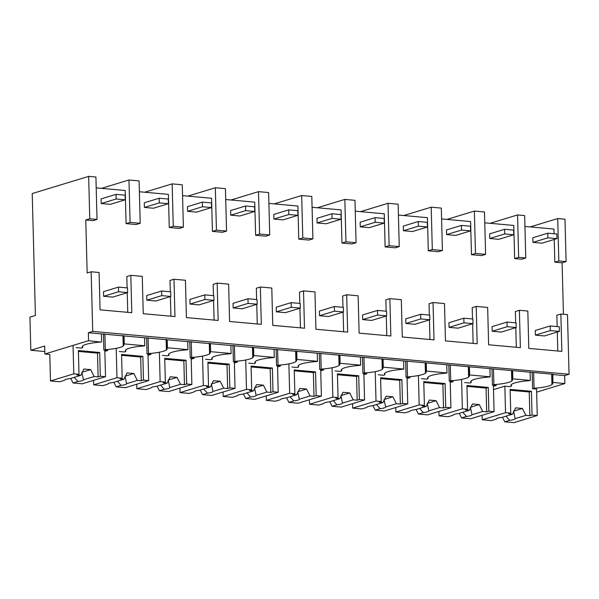 <?xml version="1.0" encoding="UTF-8"?>
<svg xmlns="http://www.w3.org/2000/svg" width="599" height="599" viewBox="0 0 599 599"><rect width="100%" height="100%" fill="white"/><g stroke="black" fill="none" stroke-linecap="round" stroke-linejoin="round"><path stroke-width="0.9" d="M566.1 261.613L562.094 262.834L554.816 262.182L558.822 260.962L566.1 261.613L564.992 219.212L557.714 218.553L530.242 226.916M558.822 260.962L557.714 218.553M554.816 262.182L554.225 239.465M554.075 233.752L553.948 229.05L524.941 226.444M562.094 262.834L563.442 314.258M560.859 314.026L567.485 314.625L569.05 374.255L564.677 375.588L564.887 383.54L552.989 382.469L552.78 374.517L553.513 374.293L88.353 332.745L88.562 340.696L44.865 354.002L44.655 346.05L30.819 350.258L29.95 317.133L35.408 315.471L32.219 193.552L88.659 176.368L89.768 218.777L85.762 219.99L87.155 273.002L91.16 271.781L99.09 272.493L100.07 309.84L131.795 312.693L130.822 275.345L142.263 276.379L143.243 313.719L174.968 316.572L173.995 279.231L185.435 280.257L186.416 317.605L218.148 320.458L217.167 283.117L228.616 284.143L229.589 321.491L261.321 324.344L260.34 286.996L271.789 288.029L272.762 325.369L304.494 328.222L303.513 290.882L314.962 291.908L315.935 329.255L347.667 332.108L346.686 294.76L358.135 295.794L359.115 333.134L390.84 335.994L389.867 298.646L401.308 299.68L402.288 337.02L434.013 339.873L433.04 302.532L444.48 303.558L445.461 340.906L477.186 343.759L476.212 306.411L487.653 307.444L488.634 344.784L520.366 347.637L519.385 310.297L527.824 311.053L528.805 348.401L561.84 351.373L560.859 314.026L556.853 315.246L557.152 326.575M536.644 392.135L564.887 383.54M130.088 222.401L140.211 223.307L136.205 224.528L126.082 223.622L130.088 222.401L128.972 179.992L101.508 188.356M96.207 187.884L125.213 190.489L126.082 223.622M89.768 218.777L97.031 219.429L93.025 220.649L85.762 219.99M127.752 312.326L127.235 292.694M127.108 287.894L126.816 276.566L130.822 275.345M170.925 316.212L170.408 296.572M170.288 291.773L169.989 280.452L173.995 279.231M214.098 320.091L213.581 300.458M213.461 295.659L213.162 284.33L217.167 283.117M257.271 323.977L256.761 304.344M256.634 299.545L256.335 288.216L260.34 286.996M300.443 327.863L299.934 308.223M299.807 303.423L299.507 292.102L303.513 290.882M343.624 331.741L343.107 312.109M342.98 307.309L342.68 295.981L346.686 294.76M386.797 335.627L386.28 315.987M386.153 311.195L385.861 299.867L389.867 298.646M429.97 339.513L429.453 319.873M429.326 315.074L429.034 303.753L433.04 302.532M473.143 343.392L472.626 323.76M472.499 318.96L472.207 307.631L476.212 306.411M516.316 347.278L515.799 327.638M515.679 322.839L515.38 311.517L519.385 310.297M557.295 332.033L557.789 351.007M525.772 257.989L521.766 259.21L514.646 258.566L518.652 257.345L525.772 257.989L524.657 215.58L517.543 214.944L518.652 257.345M484.771 222.828L513.777 225.441L514.646 258.566M474.363 211.058L484.486 211.971L485.602 254.373L481.596 255.593L471.473 254.687L475.479 253.467L474.363 211.058L446.899 219.421M441.598 218.949L470.604 221.555L471.473 254.687M431.19 207.179L441.313 208.085L442.421 250.494L438.423 251.715L428.3 250.801L432.306 249.581L431.19 207.179L403.726 215.543M398.425 215.063L427.431 217.669L428.3 250.801M388.017 203.293L398.14 204.207L399.248 246.608L395.243 247.829L385.12 246.915L389.125 245.702L388.017 203.293L360.546 211.657M355.252 211.177L384.259 213.791L385.12 246.915M344.844 199.407L354.967 200.321L356.076 242.722L352.07 243.943L341.947 243.037L345.952 241.816L344.844 199.407L317.373 207.771M312.079 207.299L341.078 209.905L341.947 243.037M301.671 195.529L311.794 196.435L312.903 238.844L308.897 240.064L298.774 239.151L302.78 237.93L301.671 195.529L274.2 203.892M268.906 203.413L297.905 206.026L298.774 239.151M258.498 191.643L268.622 192.556L269.73 234.958L265.724 236.178L255.601 235.272L259.607 234.052L258.498 191.643L231.027 200.006M225.726 199.527L254.732 202.14L255.601 235.272M215.326 187.757L225.441 188.67L226.557 231.079L222.551 232.292L212.428 231.386L216.434 230.166L215.326 187.757L187.854 196.12M182.553 195.648L211.559 198.254L212.428 231.386M172.145 183.878L182.268 184.784L183.384 227.193L179.378 228.414L169.255 227.5L173.261 226.28L172.145 183.878L144.681 192.242M139.38 191.762L168.386 194.376L169.255 227.5M91.16 271.781L92.718 331.412L88.353 332.745M569.05 374.255L92.718 331.412M564.677 375.588L552.78 374.517M552.989 382.469L552.263 382.686L552.038 374.165M533.642 372.511L534.053 388.234A24.424 4.38 178.5 0 0 551.956 384.603A24.409 4.373 178.5 0 0 552.697 383.487A24.409 4.373 178.5 0 0 552.263 382.686M534.053 388.234L532.601 388.676L536.562 389.036L537.258 415.534L532.047 415.07L531.425 391.304L510.123 389.395L510.745 413.153L505.534 412.681L482.225 419.779L482.105 415.302M44.798 351.516L30.819 350.258M490.072 223.307L517.543 214.944M530.115 372.481L530.325 380.432L529.598 380.65A24.409 4.373 178.5 0 0 520.082 381.735A24.424 4.38 178.5 0 0 510.954 385.397A24.424 4.38 178.5 0 0 511.389 386.198L509.936 386.64L504.837 386.183L505.534 412.681M530.325 380.432L512.819 378.853L512.609 370.901M532.601 388.676L532.174 372.376M512.819 378.853L512.093 379.077A24.409 4.373 178.5 0 1 512.527 379.871A24.409 4.373 178.5 0 1 511.778 380.986A24.424 4.38 178.5 0 1 493.883 384.618L492.43 385.06L496.391 385.419L493.419 386.325M493.509 389.627L504.837 386.183M511.351 384.58L511.389 386.198M97.031 219.429L95.922 177.019L88.659 176.368M50.488 380.949L73.789 373.851L79.001 374.323L76.822 374.981L80.798 375.341L70.083 378.605A9.434 1.692 178.5 0 0 64.565 380.283L59.683 381.773L50.488 380.949L49.792 354.443L44.865 354.002M76.103 347.615L81.202 348.079L82.655 347.63A24.424 4.38 178.5 0 1 82.22 346.836A24.424 4.38 178.5 0 1 91.347 343.175A24.409 4.373 178.5 0 1 100.864 342.089L88.562 340.696M101.59 341.864L101.381 333.92M140.211 223.307L139.095 180.905L128.972 179.992M82.61 346.02L82.655 347.63M144.554 337.799L144.763 345.75L124.255 343.908L124.045 335.957M124.255 343.908L123.529 344.126L123.304 335.597M104.907 333.95L105.319 349.674L103.859 350.116L107.827 350.475L104.855 351.373M105.319 349.674A24.424 4.38 178.5 0 0 123.214 346.035A24.409 4.373 178.5 0 0 123.963 344.919A24.409 4.373 178.5 0 0 123.529 344.126M119.276 351.501L124.375 351.957L125.827 351.516A24.424 4.38 178.5 0 1 125.393 350.722A24.424 4.38 178.5 0 1 134.52 347.053A24.409 4.373 178.5 0 1 144.037 345.975L144.763 345.75M103.859 350.116L103.432 333.815M485.602 254.373L475.479 253.467M511.868 370.549L512.093 379.077M493.471 368.894L493.883 384.618M492.43 385.06L492.004 368.759M489.945 368.864L490.154 376.816L489.428 377.041A24.409 4.373 178.5 0 0 479.911 378.119A24.424 4.38 178.5 0 0 470.784 381.788A24.424 4.38 178.5 0 0 471.218 382.581L469.766 383.023L464.667 382.566M490.154 376.816L469.646 374.974L469.436 367.022M469.646 374.974L468.92 375.191A24.409 4.373 178.5 0 1 469.354 375.985A24.409 4.373 178.5 0 1 468.605 377.1A24.424 4.38 178.5 0 1 450.71 380.739L449.257 381.181L453.218 381.541L450.246 382.439M471.181 380.971L471.218 382.581M442.421 250.494L432.306 249.581M468.695 366.663L468.92 375.191M450.298 365.016L450.71 380.739M449.257 381.181L448.831 364.881M446.772 364.986L446.981 372.93L446.255 373.155A24.409 4.373 178.5 0 0 436.738 374.24A24.424 4.38 178.5 0 0 427.611 377.902A24.424 4.38 178.5 0 0 428.045 378.695L426.593 379.145L421.494 378.68M446.981 372.93L426.473 371.088L426.263 363.136M426.473 371.088L425.747 371.313A24.409 4.373 178.5 0 1 426.181 372.106A24.409 4.373 178.5 0 1 425.432 373.222A24.424 4.38 178.5 0 1 407.537 376.853L406.077 377.295L410.045 377.655L407.073 378.561M428.008 377.085L428.045 378.695M399.248 246.608L389.125 245.702M425.522 362.784L425.747 371.313M407.125 361.13L407.537 376.853M406.077 377.295L405.65 360.995M403.599 361.1L403.808 369.051L403.082 369.269A24.409 4.373 178.5 0 0 393.565 370.354A24.424 4.38 178.5 0 0 384.438 374.023A24.424 4.38 178.5 0 0 384.872 374.817L383.42 375.259L378.313 374.802M403.808 369.051L383.3 367.202L383.09 359.258M383.3 367.202L382.566 367.427A24.409 4.373 178.5 0 1 383.008 368.22A24.409 4.373 178.5 0 1 382.259 369.336A24.424 4.38 178.5 0 1 364.364 372.967L362.904 373.417L366.873 373.769L363.9 374.675M384.828 373.207L384.872 374.817M356.076 242.722L345.952 241.816M382.349 358.898L382.566 367.427M363.952 357.244L364.364 372.967M362.904 373.417L362.477 357.116M360.426 357.214L360.635 365.165L359.909 365.39A24.409 4.373 178.5 0 0 350.393 366.468A24.424 4.38 178.5 0 0 341.258 370.137A24.424 4.38 178.5 0 0 341.7 370.931L340.239 371.373L335.141 370.916M360.635 365.165L340.127 363.323L339.918 355.372M340.127 363.323L339.393 363.541A24.409 4.373 178.5 0 1 339.835 364.342A24.409 4.373 178.5 0 1 339.086 365.45A24.424 4.38 178.5 0 1 321.191 369.089L319.731 369.531L323.7 369.89L320.727 370.788M341.655 369.321L341.7 370.931M312.903 238.844L302.78 237.93M339.169 355.02L339.393 363.541M320.779 353.365L321.191 369.089M319.731 369.531L319.304 353.23M317.253 353.335L317.463 361.287L316.729 361.504A24.409 4.373 178.5 0 0 307.212 362.59A24.424 4.38 178.5 0 0 298.085 366.251A24.424 4.38 178.5 0 0 298.527 367.052L297.067 367.494L291.968 367.03M317.463 361.287L296.947 359.437L296.745 351.486M296.947 359.437L296.22 359.662A24.409 4.373 178.5 0 1 296.662 360.456A24.409 4.373 178.5 0 1 295.913 361.571A24.424 4.38 178.5 0 1 278.011 365.203L276.558 365.645L280.527 366.004L277.554 366.91M298.482 365.435L298.527 367.052M269.73 234.958L259.607 234.052M295.996 351.134L296.22 359.662M277.607 349.479L278.011 365.203M276.558 365.645L276.132 349.344M274.08 349.449L274.29 357.401L273.556 357.625A24.409 4.373 178.5 0 0 264.039 358.704A24.424 4.38 178.5 0 0 254.912 362.373A24.424 4.38 178.5 0 0 255.354 363.166L253.894 363.608L248.795 363.151M274.29 357.401L253.774 355.559L253.564 347.607M253.774 355.559L253.048 355.776A24.409 4.373 178.5 0 1 253.489 356.57A24.409 4.373 178.5 0 1 252.741 357.685A24.424 4.38 178.5 0 1 234.838 361.324L233.385 361.766L237.354 362.118L234.381 363.024M255.309 361.556L255.354 363.166M226.557 231.079L216.434 230.166M252.823 347.248L253.048 355.776M234.426 345.593L234.838 361.324M233.385 361.766L232.959 345.466M230.907 345.563L231.109 353.515L230.383 353.739A24.409 4.373 178.5 0 0 220.866 354.818A24.424 4.38 178.5 0 0 211.739 358.487A24.424 4.38 178.5 0 0 212.181 359.28L210.721 359.722L205.622 359.265M231.109 353.515L210.601 351.673L210.391 343.721M210.601 351.673L209.875 351.898A24.409 4.373 178.5 0 1 210.309 352.691A24.409 4.373 178.5 0 1 209.568 353.807A24.424 4.38 178.5 0 1 191.665 357.438L190.212 357.88L194.173 358.239L191.201 359.145M212.136 357.67L212.181 359.28M183.384 227.193L173.261 226.28M209.65 343.369L209.875 351.898M191.253 341.715L191.665 357.438M190.212 357.88L189.786 341.58M187.727 341.685L187.936 349.636L187.21 349.853A24.409 4.373 178.5 0 0 177.693 350.939A24.424 4.38 178.5 0 0 168.566 354.608A24.424 4.38 178.5 0 0 169 355.402L167.548 355.843L162.449 355.387M187.936 349.636L167.428 347.787L167.218 339.835M167.428 347.787L166.702 348.012A24.409 4.373 178.5 0 1 167.136 348.805A24.409 4.373 178.5 0 1 166.387 349.921A24.424 4.38 178.5 0 1 148.492 353.552L147.04 353.994L151 354.353L148.028 355.259M168.963 353.784L169 355.402M166.477 339.483L166.702 348.012M148.08 337.829L148.492 353.552M147.04 353.994L146.613 337.694M125.79 349.906L125.827 351.516M510.745 413.153L508.558 413.819L512.542 414.179L501.827 417.436A9.434 1.692 178.5 0 0 496.309 419.12L491.42 420.603L482.225 419.779M537.258 415.534L513.957 422.632L504.762 421.808L502.486 417.233M512.542 414.179L515.634 407.844L522.433 408.458L525.877 415.377L529.86 415.736L529.239 391.971L510.146 390.256M529.239 391.971L531.425 391.304M529.86 415.736L532.047 415.07M504.762 421.808L509.652 420.318A9.434 1.692 178.5 0 0 515.162 418.634L525.877 415.377M509.652 420.318L505.938 416.185M514.092 410.996L522.433 408.458M513.568 411.154L515.162 418.596M438.932 411.416L439.052 415.893L462.353 408.803L461.589 379.407M439.052 415.893L448.247 416.724L453.136 415.234A9.434 1.692 178.5 0 1 458.647 413.557L469.361 410.293L465.386 409.933L467.572 409.267L462.353 408.803M467.572 409.267L466.943 385.509L488.252 387.426L488.874 411.184L494.085 411.655L493.389 385.15M494.085 411.655L470.784 418.746L461.589 417.922L459.313 413.355M469.361 410.293L472.461 403.958L479.26 404.572L482.704 411.491L486.688 411.85L486.066 388.092L466.973 386.37M486.066 388.092L488.252 387.426M486.688 411.85L488.874 411.184M461.589 417.922L466.479 416.432A9.434 1.692 178.5 0 0 471.99 414.755L482.704 411.491M466.479 416.432L462.765 412.299M470.919 407.11L479.26 404.572M470.395 407.275L471.99 414.71M395.759 407.537L395.879 412.015L419.18 404.917L418.409 375.528M395.879 412.015L405.074 412.838L409.963 411.348A9.434 1.692 178.5 0 1 415.474 409.671L426.189 406.407L422.213 406.047L424.392 405.388L419.18 404.917M424.392 405.388L423.77 381.623L445.079 383.54L445.701 407.305L450.912 407.769L450.216 381.264M450.912 407.769L427.604 414.867L418.416 414.036L416.14 409.469M426.189 406.407L429.288 400.08L436.087 400.686L439.531 407.612L443.515 407.964L442.893 384.206L423.793 382.491M442.893 384.206L445.079 383.54M443.515 407.964L445.701 407.305M418.416 414.036L423.298 412.554A9.434 1.692 178.5 0 0 428.817 410.869L439.531 407.612M423.298 412.554L419.592 408.421M427.746 403.224L436.087 400.686M427.222 403.389L428.817 410.824M352.586 403.651L352.706 408.129L376.007 401.031L375.236 371.642M352.706 408.129L361.901 408.952L366.783 407.47A9.434 1.692 178.5 0 1 372.301 405.785L383.016 402.528L379.04 402.169L381.219 401.502L376.007 401.031M381.219 401.502L380.597 377.744L401.899 379.661L402.528 403.419L407.739 403.891L407.043 377.385M407.739 403.891L384.431 410.981L375.236 410.158L372.967 405.583M383.016 402.528L386.115 396.194L392.914 396.808L396.358 403.726L400.342 404.085L399.72 380.32L380.62 378.605M399.72 380.32L401.899 379.661M400.342 404.085L402.528 403.419M375.236 410.158L380.125 408.668A9.434 1.692 178.5 0 0 385.644 406.991L396.358 403.726M380.125 408.668L376.419 404.535M384.573 399.346L392.914 396.808M384.049 399.503L385.644 406.946M309.413 399.765L309.533 404.243L332.834 397.152L332.063 367.756M309.533 404.243L318.72 405.074L323.61 403.584A9.434 1.692 178.5 0 1 329.128 401.907L339.843 398.642L335.859 398.283L338.046 397.616L332.834 397.152M338.046 397.616L337.424 373.858L358.726 375.775L359.348 399.533L364.566 400.005L363.87 373.499M364.566 400.005L341.258 407.103L332.063 406.272L329.787 401.704M339.843 398.642L342.942 392.308L349.741 392.922L353.185 399.84L357.169 400.199L356.547 376.442L337.447 374.719M356.547 376.442L358.726 375.775M357.169 400.199L359.348 399.533M332.063 406.272L336.952 404.782A9.434 1.692 178.5 0 0 342.471 403.105L353.185 399.84M336.952 404.782L333.246 400.649M341.4 395.46L349.741 392.922M340.876 395.625L342.471 403.06M266.241 395.887L266.353 400.364L289.661 393.266L288.89 363.878M266.353 400.364L275.547 401.188L280.437 399.698A9.434 1.692 178.5 0 1 285.955 398.021L296.67 394.756L292.686 394.404L294.873 393.738L289.661 393.266M294.873 393.738L294.251 369.972L315.553 371.889L316.175 395.654L321.386 396.119L320.697 369.62M321.386 396.119L298.085 403.217L288.89 402.386L286.614 397.818M296.67 394.756L299.77 388.429L306.568 389.036L310.012 395.961L313.988 396.321L313.367 372.556L294.274 370.841M313.367 372.556L315.553 371.889M313.988 396.321L316.175 395.654M288.89 402.386L293.78 400.903A9.434 1.692 178.5 0 0 299.298 399.219L310.012 395.961M293.78 400.903L290.073 396.77M298.227 391.581L306.568 389.036M297.696 391.739L299.298 399.181M223.068 392.001L223.18 396.478L246.488 389.387L245.717 359.992M223.18 396.478L232.375 397.309L237.264 395.819A9.434 1.692 178.5 0 1 242.782 394.135L253.497 390.877L249.513 390.518L251.7 389.852L246.488 389.387M251.7 389.852L251.078 366.094L272.38 368.011L273.002 391.768L278.213 392.24L277.524 365.734M278.213 392.24L254.912 399.331L245.717 398.507L243.441 393.94M253.497 390.877L256.597 384.543L263.395 385.157L266.84 392.075L270.815 392.435L270.194 368.677L251.101 366.955M270.194 368.677L272.38 368.011M270.815 392.435L273.002 391.768M245.717 398.507L250.607 397.017A9.434 1.692 178.5 0 0 256.125 395.34L266.84 392.075M250.607 397.017L246.893 392.884M255.054 387.695L263.395 385.157M254.523 387.853L256.125 395.295M179.887 388.115L180.007 392.6L203.316 385.501L202.544 356.113M180.007 392.6L189.202 393.423L194.091 391.933A9.434 1.692 178.5 0 1 199.609 390.256L210.324 386.991L206.341 386.632L208.527 385.973L203.316 385.501M208.527 385.973L207.905 362.208L229.207 364.125L229.829 387.882L235.04 388.354L234.344 361.848M235.04 388.354L211.739 395.452L202.544 394.621L200.268 390.054M210.324 386.991L213.416 380.664L220.215 381.271L223.659 388.189L227.642 388.549L227.021 364.791L207.928 363.076M227.021 364.791L229.207 364.125M227.642 388.549L229.829 387.882M202.544 394.621L207.434 393.131A9.434 1.692 178.5 0 0 212.952 391.454L223.659 388.189M207.434 393.131L203.72 389.006M211.874 383.809L220.215 381.271M211.35 383.974L212.944 391.409M136.714 384.236L136.834 388.714L160.135 381.615L159.371 352.227M136.834 388.714L146.029 389.537L150.918 388.055A9.434 1.692 178.5 0 1 156.436 386.37L167.151 383.113L163.168 382.754L165.354 382.087L160.135 381.615M165.354 382.087L164.732 358.329L186.034 360.239L186.656 384.004L191.867 384.468L191.171 357.97M191.867 384.468L168.566 391.566L159.371 390.743L157.095 386.168M167.151 383.113L170.243 376.778L177.042 377.392L180.486 384.311L184.47 384.67L183.848 360.905L164.755 359.19M183.848 360.905L186.034 360.239M184.47 384.67L186.656 384.004M159.371 390.743L164.261 389.253A9.434 1.692 178.5 0 0 169.772 387.568L180.486 384.311M164.261 389.253L160.547 385.12M168.701 379.931L177.042 377.392M168.177 380.088L169.772 387.531M93.541 380.35L93.661 384.828L116.962 377.737L116.199 348.341M93.661 384.828L102.856 385.659L107.745 384.169A9.434 1.692 178.5 0 1 113.256 382.491L123.971 379.227L119.995 378.868L122.174 378.201L116.962 377.737M122.174 378.201L121.552 354.443L142.862 356.36L143.483 380.118L148.694 380.59L147.998 354.084M148.694 380.59L125.386 387.68L116.199 386.857L113.922 382.289M123.971 379.227L127.07 372.892L133.869 373.506L137.313 380.425L141.297 380.784L140.675 357.026L121.575 355.304M140.675 357.026L142.862 356.36M141.297 380.784L143.483 380.118M116.199 386.857L121.08 385.367A9.434 1.692 178.5 0 0 126.599 383.689L137.313 380.425M121.08 385.367L117.374 381.234M125.528 376.045L133.869 373.506M125.004 376.209L126.599 383.645M73.048 345.421L73.789 373.851M79.001 374.323L78.379 350.557L99.681 352.474L100.31 376.239L105.521 376.704L104.825 350.198M105.521 376.704L82.213 383.802L73.018 382.971L70.749 378.403M80.798 375.341L83.897 369.014L90.696 369.62L94.14 376.546L98.124 376.898L97.502 353.14L78.402 351.426M97.502 353.14L99.681 352.474M98.124 376.898L100.31 376.239M73.018 382.971L77.907 381.488A9.434 1.692 178.5 0 0 83.426 379.803L94.14 376.546M77.907 381.488L74.201 377.355M82.355 372.159L90.696 369.62M81.831 372.323L83.426 379.759M547.763 233.183L547.89 237.818L556.95 238.634L556.83 233.999L547.763 233.183L532.833 237.728L532.96 242.37L542.02 243.179L556.95 238.634M547.89 237.818L532.96 242.37M504.59 229.297L504.71 233.939L513.777 234.756L513.657 230.113L504.59 229.297L489.66 233.842L489.78 238.484L498.847 239.301L513.777 234.756M504.71 233.939L489.78 238.484M461.417 225.419L461.537 230.053L470.604 230.87L470.485 226.235L461.417 225.419L446.487 229.964L446.607 234.598L455.674 235.414L470.604 230.87M461.537 230.053L446.607 234.598M418.244 221.533L418.364 226.175L427.431 226.991L427.312 222.349L418.244 221.533L403.314 226.078L403.434 230.72L412.501 231.536L427.431 226.991M418.364 226.175L403.434 230.72M375.071 217.654L375.191 222.289L384.259 223.105L384.131 218.463L375.071 217.654L360.141 222.199L360.261 226.834L369.328 227.65L384.259 223.105M375.191 222.289L360.261 226.834M331.898 213.768L332.018 218.403L341.086 219.219L340.958 214.584L331.898 213.768L316.968 218.313L317.088 222.948L326.156 223.764L341.086 219.219M332.018 218.403L317.088 222.948M288.718 209.882L288.845 214.524L297.905 215.341L297.785 210.698L288.718 209.882L273.795 214.427L273.915 219.069L282.983 219.885L297.905 215.341M288.845 214.524L273.915 219.069M245.545 206.004L245.672 210.638L254.732 211.454L254.612 206.82L245.545 206.004L230.615 210.548L230.742 215.183L239.802 215.999L254.732 211.454M245.672 210.638L230.742 215.183M202.372 202.118L202.492 206.752L211.559 207.568L211.44 202.934L202.372 202.118L187.442 206.662L187.562 211.305L196.629 212.113L211.559 207.568M202.492 206.752L187.562 211.305M159.199 198.232L159.319 202.874L168.386 203.69L168.267 199.048L159.199 198.232L144.269 202.776L144.389 207.419L153.456 208.235L168.386 203.69M159.319 202.874L144.389 207.419M116.026 194.353L116.146 198.988L125.213 199.804L125.094 195.169L116.026 194.353L101.096 198.898L101.216 203.533L110.283 204.349L125.213 199.804M116.146 198.988L101.216 203.533M559.384 331.397L559.256 326.762L550.196 325.946L535.266 330.491L535.386 335.133L544.454 335.942L559.384 331.397L550.316 330.588L550.196 325.946M550.316 330.588L535.386 335.133M516.211 327.518L516.083 322.876L507.024 322.06L492.093 326.612L492.213 331.247L501.281 332.063L516.211 327.518L507.143 326.702L507.024 322.06M507.143 326.702L492.213 331.247M473.03 323.632L472.911 318.997L463.843 318.181L448.921 322.726L449.04 327.361L458.1 328.177L473.03 323.632L463.97 322.816L463.843 318.181M463.97 322.816L449.04 327.361M429.857 319.754L429.738 315.111L420.67 314.295L405.74 318.84L405.867 323.482L414.927 324.299L429.857 319.754L420.798 318.938L420.67 314.295M420.798 318.938L405.867 323.482M386.684 315.868L386.565 311.225L377.497 310.417L362.567 314.962L362.687 319.596L371.754 320.413L386.684 315.868L377.617 315.052L377.497 310.417M377.617 315.052L362.687 319.596M343.512 311.982L343.392 307.347L334.324 306.531L319.394 311.076L319.514 315.71L328.581 316.527L343.512 311.982L334.444 311.166L334.324 306.531M334.444 311.166L319.514 315.71M300.339 308.103L300.219 303.461L291.151 302.645L276.221 307.19L276.341 311.832L285.409 312.648L300.339 308.103L291.271 307.287L291.151 302.645M291.271 307.287L276.341 311.832M257.166 304.217L257.038 299.582L247.979 298.766L233.048 303.311L233.168 307.946L242.236 308.762L257.166 304.217L248.098 303.401L247.979 298.766M248.098 303.401L233.168 307.946M213.993 300.331L213.865 295.696L204.806 294.88L189.876 299.425L189.995 304.067L199.063 304.876L213.993 300.331L204.925 299.522L204.806 294.88M204.925 299.522L189.995 304.067M170.812 296.453L170.693 291.81L161.625 290.994L146.703 295.547L146.822 300.181L155.89 300.998L170.812 296.453L161.752 295.636L161.625 290.994M161.752 295.636L146.822 300.181M127.639 292.567L127.52 287.932L118.452 287.116L103.522 291.661L103.649 296.295L112.709 297.111L127.639 292.567L118.58 291.75L118.452 287.116M118.58 291.75L103.649 296.295M551.679 374.128L551.956 384.603M122.945 335.567L123.214 346.035M511.509 370.519L511.778 380.986M468.336 366.633L468.605 377.1M425.163 362.754L425.432 373.222M381.982 358.868L382.259 369.336M338.809 354.982L339.086 365.45M295.636 351.104L295.913 361.571M252.464 347.218L252.741 357.685M209.291 343.332L209.568 353.807M166.118 339.453L166.387 349.921"/></g></svg>
